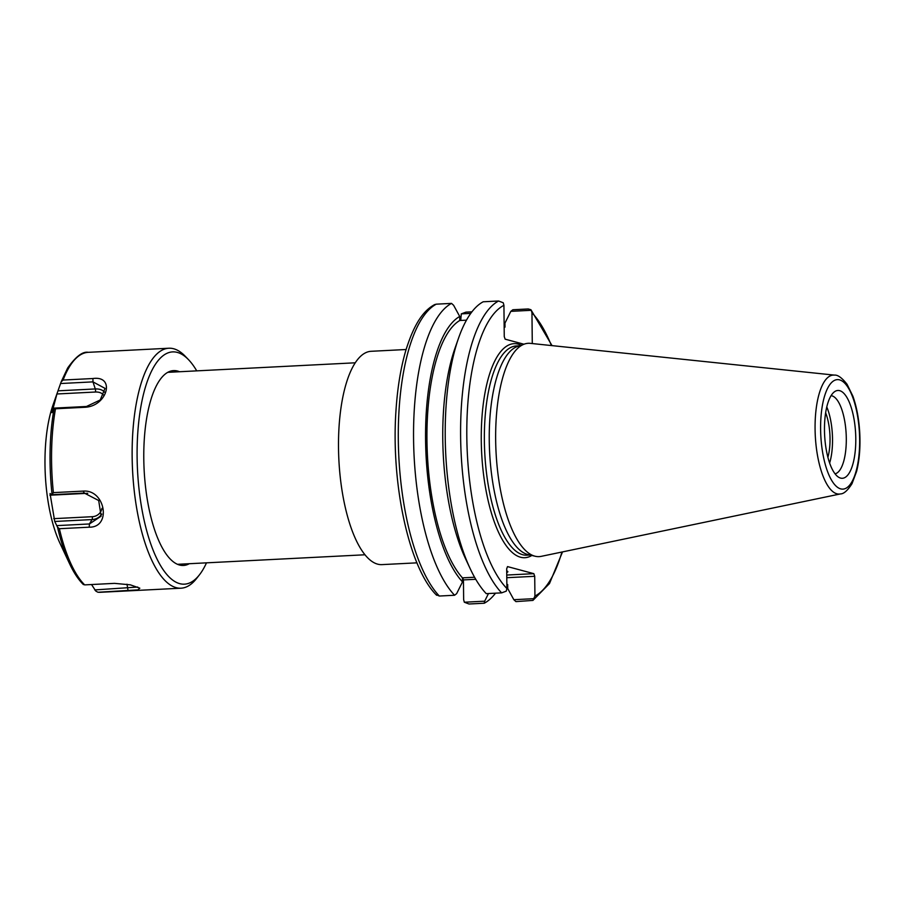 <?xml version="1.0" encoding="UTF-8"?>
<svg xmlns="http://www.w3.org/2000/svg" width="905" height="905" viewBox="0 0 905 905"><rect width="100%" height="100%" fill="white"/><g stroke="black" fill="none" stroke-linecap="round" stroke-linejoin="round"><path stroke-width="1.36" d="M825.632 412.816A32.161 11.358 -92.9 0 1 827.894 457.297M416.945 562.842L381.955 564.618A106.801 37.716 -92.9 0 1 338.504 447.749A106.801 37.716 -92.9 0 1 371.107 351.298L406.096 349.511M523.95 344.228L505.137 339.171L504.255 336.558L503.927 305.313L503.259 302.779L498.576 301.003A152.572 53.87 87.1 0 0 460.611 436.323A152.572 53.87 87.1 0 0 501.63 592.866L506.28 591.135L506.902 588.533L506.687 568.759L507.524 566.598L533.837 573.668L506.755 575.048M506.789 577.707L534.719 576.293L533.837 573.668M534.719 576.293L534.934 596.067L532.921 600.411L515.929 601.61L513.836 599.698L507.728 588.544L507.682 584.506L506.857 584.551M504.164 327.191L504.99 327.146L504.956 323.108L510.816 311.354L531.292 310.302L531.959 312.836L532.287 343.561M840.474 493.915L541.179 556.36A106.801 37.716 -92.9 0 1 535.274 556.27L528.124 554.595A104.754 36.992 -92.9 0 1 489.254 440.305A104.754 36.992 -92.9 0 1 517.536 346.434L524.481 344.036A106.801 37.716 -92.9 0 1 530.341 343.357L834.421 375.111A59.572 21.03 87.1 0 0 815.077 428.88A59.572 21.03 87.1 0 0 836.91 493.802A59.572 21.03 87.1 0 0 840.474 493.915C843.811 493.915 847.657 490.499 852.012 483.677L856.605 471.381C859.422 460.136 860.474 447.319 859.75 432.963C858.958 419.015 856.662 406.73 852.849 396.107L847.057 384.286C841.978 377.804 837.759 374.749 834.421 375.111M495.544 593.171A152.572 53.87 -92.9 0 1 484.266 603.228L469.005 603.997L464.322 602.221L463.654 599.687L463.439 579.913L475.747 579.291M460.724 320.449L461.301 313.865L465.951 312.135L471.912 311.84M461.301 313.865L470.758 313.39M462.749 577.843L463.439 579.913M436.289 594.698L439.332 596.033A152.572 53.87 -92.9 0 1 398.302 439.502A152.572 53.87 -92.9 0 1 436.278 304.171L434.66 304.589C424.083 310.223 414.445 322.553 405.757 350.676C400.666 368.12 397.397 388.245 395.949 411.04C390.96 483.564 408.936 568.102 436.651 595.275M439.332 596.033L454.582 595.252L456.64 593.657L462.5 581.892L462.455 577.854L474.571 577.243M466.471 320.155L459.763 320.494L459.717 316.456L453.62 305.302L451.527 303.39L436.278 304.171M501.63 592.866L486.245 593.646A152.572 53.87 -92.9 0 1 470.249 568.793A152.572 53.87 -92.9 0 1 458.53 338.176A152.572 53.87 -92.9 0 1 483.191 301.784L498.576 301.003M510.816 311.354L512.875 309.748L528.249 308.967L530.93 309.725L552.027 345.62M824.478 430.169A43.972 15.521 -92.9 0 1 834.58 391.695A43.972 15.521 -92.9 0 1 855.632 433.586A43.972 15.521 -92.9 0 1 838.935 477.41A43.972 15.521 -92.9 0 1 824.478 430.169M535.274 556.27A106.801 37.716 -92.9 0 1 495.657 439.751A106.801 37.716 -92.9 0 1 524.481 344.036M488.485 593.533L484.673 601.18L464.322 602.221M534.312 598.658L513.836 599.698M454.582 595.252A152.572 53.87 -92.9 0 1 413.562 438.721A152.572 53.87 -92.9 0 1 451.527 303.39M462.5 581.892A139.166 49.142 -92.9 0 1 425.565 439.638A139.166 49.142 -92.9 0 1 459.717 316.456M484.266 603.228L484.673 601.18M506.71 570.965A22.885 2.432 -0.6 0 1 507.863 571.711A22.885 2.432 -0.6 0 1 506.732 572.48M470.249 568.793L465.6 558.871A139.166 49.142 -92.9 0 1 454.898 348.527L458.53 338.176M462.455 577.854A135.275 47.761 -92.9 0 1 426.956 440.011A135.275 47.761 -92.9 0 1 459.763 320.494M831.062 395.677A39.164 13.824 -92.9 0 1 846.164 434.072A39.164 13.824 -92.9 0 1 835.032 473.801M826.774 406.933A39.164 13.824 -92.9 0 1 829.636 463.032M196.736 370.869A116.293 41.064 87.1 0 0 188.534 359.692A116.293 41.064 87.1 0 0 140.66 407.974A116.293 41.064 87.1 0 0 155.389 555.546A116.293 41.064 87.1 0 0 199.473 574.788A116.293 41.064 87.1 0 0 206.498 562.831M101.926 508.361A12.399 11.041 44.7 0 1 92.299 516.698A2.398 0.848 -92.9 0 1 92.039 519.572L54.73 521.472L57.535 527.163A118.928 41.992 87.1 0 0 68.746 561.915A118.928 41.992 87.1 0 0 69.561 563.691L59.956 543.238A91.303 32.241 -92.9 0 1 59.334 541.88A91.303 32.241 -92.9 0 1 52.943 405.225L57.083 393.415L51.947 412.646L54.062 408.121L55.488 408.777A120.139 42.422 87.1 0 0 53.395 492.625L83.249 491.098C105.342 489.367 111.824 527.581 89.222 527.185L59.379 528.712A120.139 42.422 87.1 0 0 70.454 562.718A120.139 42.422 87.1 0 0 84.663 584.89L114.505 583.363L130.343 584.834L139.822 588.182L137.967 589.879L98.226 592.232A120.139 42.422 87.1 0 0 100.455 592.289L97.91 592.232L95.817 591.089L91.541 584.54M54.73 521.472L50.047 493.542M53.395 492.625L51.89 494.718L50.103 493.564M103.679 395.259A12.399 8.598 155.8 0 0 95.41 392.023L56.891 393.98L57.988 390.836L95.296 388.946L92.966 381.876L105.025 388.381L100.195 399.999L86.461 406.481L54.062 408.121M188.534 359.692L185.265 356.287A120.139 42.422 87.1 0 0 168.828 348.233L88.249 352.328A120.139 42.422 87.1 0 0 63.09 380.043L61.155 381.853L57.988 390.836M88.249 352.328C82.706 351.276 75.828 356.525 67.626 368.052L61.155 381.853M168.828 348.233A120.139 42.422 87.1 0 0 133.205 427.092A120.139 42.422 87.1 0 0 151.033 558.623A120.139 42.422 87.1 0 0 181.034 588.193A120.139 42.422 87.1 0 0 196.566 578.499L199.473 574.788M63.09 380.043L92.932 378.528C115.478 375.394 107.605 405.802 85.342 407.261L55.488 408.777M84.663 584.89L83.237 584.279M57.535 527.163L59.379 528.712M51.89 494.718L84.301 493.067L98.702 500.533L101.111 516.178L89.414 523.961L57.015 525.613M60.556 383.528L92.966 381.876L92.932 378.528M137.741 587.051L94.742 589.924M530.013 555.037L526.993 555.195A104.754 36.992 -92.9 0 1 522.762 554.731A104.754 36.992 -92.9 0 1 484.367 440.554A104.754 36.992 -92.9 0 1 516.359 345.948L519.368 345.801M521.144 345.19A107.163 37.84 87.1 0 0 481.256 436.504A107.163 37.84 87.1 0 0 520.545 557.231A107.163 37.84 87.1 0 0 531.835 555.466M506.902 588.533A147.764 52.173 -92.9 0 1 466.81 436.561A147.764 52.173 -92.9 0 1 503.927 305.313M531.959 312.836A147.764 52.173 -92.9 0 1 551.417 345.563M561.915 552.027A147.764 52.173 -92.9 0 1 534.934 596.067M840.7 488.881A54.82 19.356 -92.9 0 1 822.939 402.589A54.82 19.356 -92.9 0 1 856.752 411.662A54.82 19.356 -92.9 0 1 840.7 488.881M189.303 563.713A97.548 34.447 -92.9 0 1 150.852 516.834A97.548 34.447 -92.9 0 1 149.574 404.399A97.548 34.447 -92.9 0 1 179.529 371.74M51.992 493.723A118.928 41.992 -92.9 0 1 54.119 408.483M89.222 527.185L89.414 523.961L92.039 519.572A14.763 13.145 44.7 0 0 101.779 514.051M92.299 516.698L53.768 518.656M49.888 495.216L87.74 493.293M83.249 491.098L84.301 493.067M85.342 407.261L86.461 406.481M95.41 392.023A2.398 0.848 87.1 0 0 95.296 388.946A14.763 10.249 155.8 0 1 104.799 392.351M128.08 590.716L126.994 584.189M355.224 362.803L167.753 372.34M364.987 554.776L177.516 564.313M532.921 600.422L549.482 583.555L562.525 551.903M181.034 588.193L100.455 592.289M69.561 563.691C73.758 572.65 78.373 579.619 83.396 584.573"/></g></svg>
